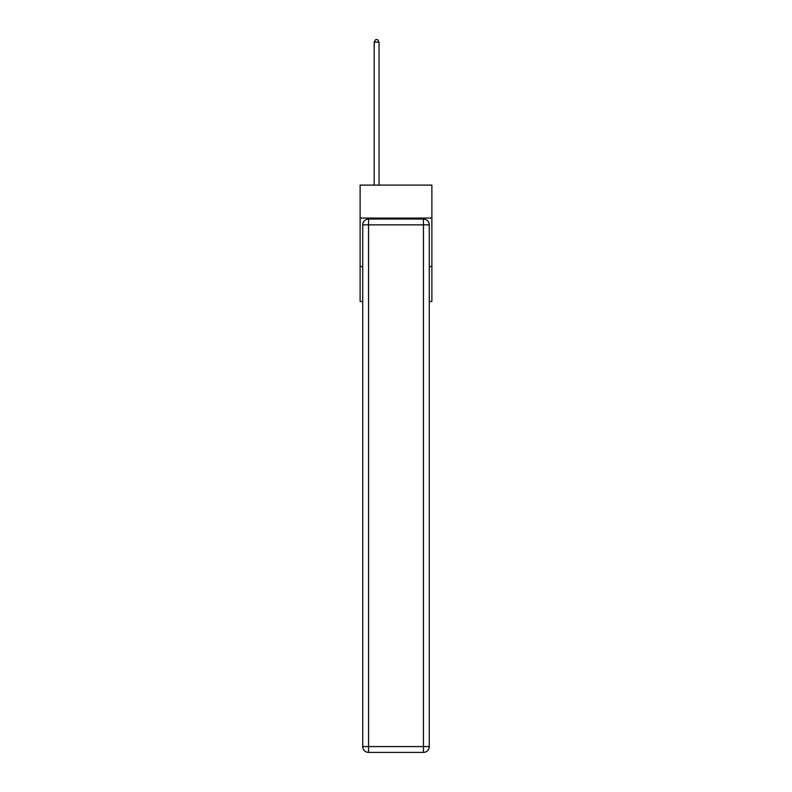 <?xml version="1.0" encoding="UTF-8"?>
<svg xmlns="http://www.w3.org/2000/svg" width="792" height="792" viewBox="0 0 792 792"><rect width="100%" height="100%" fill="white"/><g stroke="black" fill="none" stroke-linecap="round" stroke-linejoin="round"><path stroke-width="1.19" d="M431.878 218.067L431.878 185.1L360.122 185.1L360.122 218.067L431.878 218.067L431.878 301.465L429.264 301.465M362.736 266.558L360.122 266.558L360.122 218.067M431.878 266.558L429.264 266.558M360.122 266.558L360.122 301.465L362.736 301.465M362.736 746.579A5.821 5.821 0 0 0 368.557 752.4L368.557 746.579L423.443 746.579L423.443 224.859L368.557 224.859L368.557 746.579L362.736 746.579L362.736 224.859L368.557 224.859L368.557 219.037L423.443 219.037A5.821 5.821 0 0 1 429.264 224.859L429.264 746.579A5.821 5.821 0 0 1 423.443 752.4L368.557 752.4A5.821 5.821 0 0 1 362.736 746.579A5.821 5.821 0 0 0 368.557 752.4M368.557 219.037A5.821 5.821 0 0 0 362.736 224.859A5.821 5.821 0 0 1 368.557 219.037M379.031 185.1L379.031 42.124L374.18 42.124L374.18 185.1M374.18 42.124L375.636 39.6L377.576 39.6L379.031 42.124M423.443 752.4A5.821 5.821 0 0 0 429.264 746.579L423.443 746.579L423.443 752.4M429.264 224.859A5.821 5.821 0 0 0 423.443 219.037L423.443 224.859L429.264 224.859"/></g></svg>
